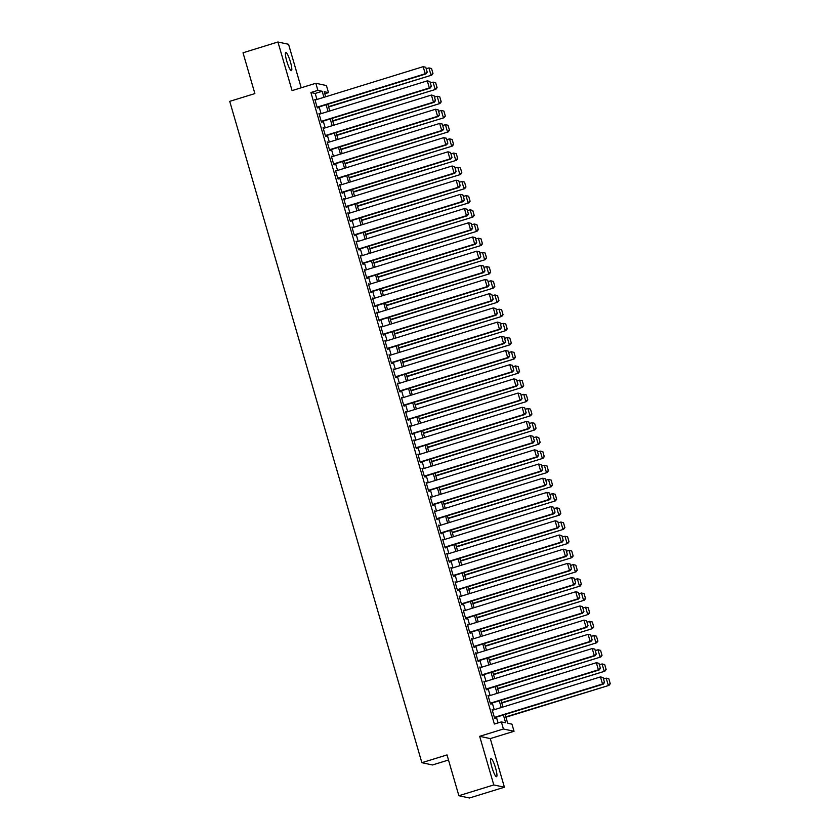 <?xml version="1.0" encoding="UTF-8"?>
<svg xmlns="http://www.w3.org/2000/svg" width="840" height="840" viewBox="0 0 840 840"><rect width="100%" height="100%" fill="white"/><g stroke="black" fill="none" stroke-linecap="round" stroke-linejoin="round"><path stroke-width="1.26" d="M495.579 768.023A9.503 1.649 72.8 0 0 490.938 758.541A9.503 1.649 72.8 0 0 491.904 767.225A9.503 1.649 72.8 0 0 496.545 776.706A9.503 1.649 72.8 0 0 495.579 768.023M290.451 61.982A9.503 1.649 72.8 0 0 285.81 52.511A9.503 1.649 72.8 0 0 286.776 61.194A9.503 1.649 72.8 0 0 291.417 70.665A9.503 1.649 72.8 0 0 290.451 61.982M505.113 714.462L507.675 723.25L511.969 724.175L514.038 731.273L503.423 728.994L501.354 721.896L505.659 722.82L503.391 714.998M490.287 738.601L479.671 736.323L493.794 784.938L458.871 795.722L469.476 798L504.409 787.216L490.287 738.601L514.038 731.273M448.497 760.022L432.485 764.967L421.869 762.689L229.73 101.357L254.877 93.587L243.023 52.784L277.945 42L292.068 90.605L315.819 83.276L326.435 85.554L328.493 92.642L324.198 91.718L325.668 96.789M301.203 87.791L288.561 44.279L277.945 42M324.796 93.786L328.493 92.642M493.794 784.938L504.409 787.216M492.944 710.115L492.125 709.601L494.603 718.116L495.317 718.263L495.106 717.56M488.828 695.929L487.998 695.404L490.476 703.92L491.19 704.077L490.991 703.364M484.701 681.734L483.882 681.219L486.35 689.735L487.074 689.881L486.864 689.178M480.575 667.538L479.756 667.023L482.233 675.538L482.947 675.696L482.738 674.982M476.459 653.352L475.629 652.827L478.107 661.343L478.821 661.5L478.622 660.786M472.332 639.156L471.513 638.642L473.981 647.157L474.695 647.304L474.495 646.601M468.206 624.971L467.387 624.446L469.865 632.961L470.579 633.119L470.369 632.404M464.09 610.775L463.26 610.26L465.738 618.775L466.452 618.923L466.253 618.219M459.963 596.589L459.144 596.064L461.612 604.579L462.326 604.737L462.126 604.023M455.837 582.393L455.018 581.879L457.485 590.384L458.209 590.541L458 589.837M451.721 568.197L450.891 567.683L453.369 576.198L454.083 576.356L453.884 575.642M447.594 554.012L446.775 553.486L449.243 562.002L449.957 562.159L449.757 561.446M443.468 539.816L442.649 539.301L445.116 547.817L445.841 547.964L445.631 547.26M439.352 525.63L438.522 525.105L441 533.62L441.714 533.778L441.504 533.064M435.225 511.434L434.406 510.919L436.874 519.435L437.588 519.582L437.388 518.879M431.099 497.238L430.28 496.724L432.747 505.239L433.471 505.397L433.262 504.683M426.983 483.053L426.153 482.528L428.631 491.043L429.345 491.201L429.135 490.487M422.856 468.856L422.037 468.342L424.505 476.858L425.219 477.005L425.019 476.301M418.73 454.671L417.911 454.146L420.378 462.661L421.103 462.819L420.893 462.105M414.614 440.475L413.784 439.961L416.262 448.476L416.976 448.623L416.766 447.919M410.487 426.29L409.668 425.765L412.136 434.28L412.85 434.438L412.65 433.724M406.361 412.094L405.542 411.569L408.009 420.084L408.733 420.242L408.524 419.538M402.245 397.897L401.415 397.383L403.893 405.899L404.607 406.056L404.397 405.342M398.118 383.712L397.288 383.187L399.767 391.703L400.481 391.86L400.281 391.146M393.992 369.516L393.173 369.002L395.64 377.517L396.365 377.664L396.155 376.961M389.876 355.331L389.046 354.806L391.524 363.321L392.238 363.479L392.028 362.764M385.749 341.135L384.919 340.62L387.397 349.135L388.112 349.282L387.912 348.579M381.623 326.939L380.804 326.424L383.271 334.94L383.995 335.097L383.786 334.383M377.506 312.753L376.677 312.228L379.155 320.744L379.869 320.901L379.659 320.187M373.38 298.557L372.55 298.043L375.029 306.558L375.743 306.705L375.543 306.002M369.254 284.371L368.435 283.846L370.902 292.362L371.627 292.519L371.417 291.806M365.137 270.175L364.308 269.661L366.786 278.177L367.5 278.324L367.29 277.62M361.011 255.98L360.181 255.465L362.659 263.981L363.374 264.138L363.174 263.424M356.885 241.794L356.066 241.269L358.533 249.785L359.257 249.942L359.048 249.239M352.769 227.598L351.939 227.084L354.417 235.599L355.131 235.746L354.921 235.042M348.642 213.413L347.812 212.888L350.291 221.403L351.005 221.56L350.805 220.847M344.516 199.216L343.697 198.702L346.164 207.218L346.889 207.365L346.679 206.661M340.389 185.031L339.57 184.506L342.048 193.022L342.762 193.179L342.552 192.465M336.273 170.835L335.444 170.321L337.921 178.826L338.635 178.983L338.436 178.28M332.147 156.639L331.328 156.125L333.795 164.64L334.519 164.797L334.31 164.084M328.02 142.453L327.201 141.928L329.679 150.444L330.393 150.602L330.183 149.888M323.904 128.258L323.075 127.743L325.553 136.259L326.267 136.405L326.067 135.702M319.778 114.072L318.959 113.547L321.426 122.062L322.151 122.22L321.941 121.506M316.953 99.477L315.2 93.45L310.894 92.526L494.372 724.049L501.354 721.896M498.078 722.915L496.409 717.161M494.245 709.716L492.282 702.965M490.119 695.53L488.156 688.779M485.993 681.335L484.04 674.583M481.877 667.139L479.913 660.387M477.75 652.953L475.786 646.202M473.624 638.757L471.671 632.005M469.507 624.572L467.544 617.82M465.381 610.375L463.418 603.624M461.255 596.179L459.302 589.428M457.139 581.994L455.175 575.243M453.012 567.798L451.048 561.047M448.886 553.613L446.933 546.861M444.769 539.417L442.806 532.665M440.643 525.221L438.68 518.48M436.517 511.035L434.564 504.284M432.401 496.839L430.437 490.088M428.274 482.654L426.31 475.902M424.147 468.457L422.195 461.706M420.031 454.272L418.068 447.52M415.905 440.076L413.942 433.325M411.779 425.88L409.826 419.129M407.663 411.695L405.699 404.943M403.536 397.499L401.572 390.747M399.409 383.313L397.457 376.562M395.294 369.117L393.33 362.366M391.167 354.921L389.204 348.169M387.041 340.736L385.088 333.984M382.925 326.54L380.961 319.788M378.798 312.354L376.834 305.603M374.671 298.158L372.708 291.406M370.556 283.973L368.592 277.221M366.429 269.776L364.466 263.025M362.303 255.581L360.339 248.829M358.187 241.395L356.223 234.644M354.06 227.199L352.096 220.447M349.933 213.014L347.97 206.262M345.818 198.817L343.854 192.066M341.691 184.622L339.728 177.87M337.565 170.436L335.601 163.684M333.449 156.24L331.485 149.489M329.322 142.054L327.358 135.303M325.195 127.859L323.232 121.107M321.08 113.663L319.116 106.922M315.651 99.876L314.832 99.361L317.31 107.877L318.024 108.024L317.814 107.32M479.671 736.323L503.423 728.994M310.894 92.526L317.887 90.363L315.819 83.276M458.871 795.722L447.017 754.919L421.869 762.689M327.831 104.223L329.784 110.975M331.947 118.419L333.911 125.171M336.074 132.605L338.037 139.356M340.2 146.8L342.153 153.552M344.316 160.997L346.28 167.748M348.443 175.182L350.406 181.934M352.569 189.378L354.522 196.13M356.685 203.564L358.649 210.315M360.812 217.76L362.775 224.511M364.938 231.945L366.891 238.697M369.054 246.141L371.018 252.893M373.181 260.337L375.144 267.089M377.307 274.522L379.26 281.274M381.423 288.719L383.387 295.47M385.55 302.904L387.513 309.656M389.676 317.1L391.629 323.852M393.792 331.296L395.756 338.048M397.919 345.481L399.882 352.233M402.045 359.678L403.998 366.429M406.161 373.863L408.125 380.615M410.288 388.059L412.251 394.81M414.414 402.255L416.367 408.996M418.53 416.441L420.494 423.192M422.656 430.637L424.62 437.388M426.783 444.822L428.736 451.574M430.899 459.018L432.863 465.769M435.026 473.204L436.989 479.955M439.152 487.4L441.116 494.151M443.268 501.596L445.231 508.347M447.394 515.781L449.358 522.533M451.521 529.977L453.485 536.729M455.637 544.163L457.601 550.914M459.764 558.359L461.727 565.11M463.89 572.554L465.854 579.306M468.006 586.74L469.969 593.492M472.132 600.936L474.096 607.688M476.259 615.122L478.223 621.873M480.375 629.317L482.339 636.069M484.502 643.503L486.465 650.255M488.628 657.699L490.592 664.45M492.744 671.895L494.707 678.647M496.87 686.081L498.834 692.832M500.997 700.276L502.961 707.028M323.935 97.314L322.182 91.287L317.887 90.363M501.228 707.564L499.265 700.812M497.102 693.368L495.149 686.616M492.986 679.172L491.022 672.42M488.859 664.986L486.896 658.235M484.733 650.79L482.78 644.038M480.617 636.605L478.653 629.853M476.49 622.409L474.527 615.657M472.364 608.223L470.411 601.472M468.248 594.027L466.284 587.275M464.121 579.831L462.157 573.079M459.995 565.646L458.042 558.894M455.879 551.45L453.915 544.698M451.752 537.264L449.788 530.513M447.626 523.068L445.662 516.317M443.51 508.872L441.546 502.12M439.383 494.687L437.419 487.935M435.257 480.491L433.293 473.739M431.141 466.305L429.177 459.554M427.014 452.109L425.05 445.358M422.888 437.913L420.924 431.172M418.772 423.728L416.808 416.976M414.645 409.531L412.681 402.78M410.519 395.346L408.555 388.594M406.403 381.15L404.439 374.399M402.276 366.965L400.312 360.213M398.149 352.769L396.186 346.017M394.034 338.572L392.07 331.821M389.907 324.387L387.944 317.635M385.781 310.191L383.817 303.44M381.665 296.006L379.701 289.254M377.538 281.81L375.575 275.058M373.411 267.613L371.448 260.862M369.296 253.428L367.332 246.677M365.169 239.232L363.206 232.481M361.043 225.047L359.079 218.295M356.927 210.851L354.963 204.099M352.8 196.665L350.837 189.913M348.673 182.469L346.71 175.718M344.547 168.273L342.594 161.522M340.431 154.088L338.468 147.336M336.305 139.892L334.341 133.14M332.178 125.706L330.225 118.955M328.062 111.51L326.099 104.758M315.2 93.45L322.182 91.287M314.937 99.698L315.546 99.508M319.053 113.894L319.673 113.705M323.18 128.089L323.799 127.89M327.306 142.275L327.915 142.086M331.422 156.471L332.042 156.282M335.548 170.657L336.168 170.468M339.675 184.853L340.284 184.663M343.791 199.048L344.411 198.849M347.918 213.234L348.537 213.045M352.044 227.43L352.653 227.241M356.16 241.616L356.78 241.427M360.286 255.811L360.906 255.623M364.413 269.997L365.022 269.808M368.529 284.193L369.149 284.004M372.656 298.389L373.275 298.19M376.782 312.575L377.391 312.385M380.898 326.77L381.518 326.582M385.024 340.956L385.644 340.767M389.151 355.152L389.76 354.963M393.267 369.348L393.887 369.149M397.394 383.534L398.013 383.344M401.52 397.73L402.129 397.541M405.636 411.915L406.256 411.726M409.763 426.111L410.382 425.922M413.889 440.296L414.498 440.108M418.005 454.493L418.625 454.304M422.132 468.689L422.751 468.5M426.258 482.874L426.878 482.685M430.374 497.07L430.994 496.881M434.501 511.256L435.12 511.067M438.627 525.452L439.247 525.263M442.743 539.648L443.363 539.448M446.87 553.833L447.489 553.644M450.996 568.029L451.616 567.84M455.112 582.215L455.731 582.025M459.239 596.411L459.858 596.222M463.365 610.606L463.985 610.407M467.481 624.792L468.101 624.603M471.608 638.988L472.227 638.799M475.734 653.174L476.354 652.985M479.85 667.37L480.469 667.18M483.977 681.555L484.596 681.366M488.103 695.751L488.723 695.562M492.219 709.947L492.839 709.748M315.042 100.065L423.171 66.665L425.796 67.284L427.235 72.251L425.796 67.284M317.205 107.51L425.943 73.92L425.229 73.763L423.171 66.665L425.513 67.221M317.1 107.163L425.229 73.763L426.951 72.188M425.943 73.92L427.235 72.251M328.629 106.985L431.687 75.148L328.524 106.638M426.216 68.733L428.904 67.904L431.54 68.513L432.978 73.479L431.54 68.513M432.695 73.416L430.973 75.002L428.904 67.904L431.245 68.45M432.978 73.479L431.687 75.148M319.158 114.261L427.287 80.861L429.923 81.47L431.361 86.436L429.923 81.47M321.321 121.695L430.07 88.116L429.356 87.959L427.287 80.861L429.629 81.407M321.227 121.359L429.356 87.959L431.078 86.373M430.07 88.116L431.361 86.436M323.284 128.447L431.413 95.056L434.038 95.666L435.488 100.632L434.038 95.666M325.447 135.891L434.196 102.302L433.471 102.144L431.413 95.056L433.755 95.603M325.343 135.544L433.471 102.144L435.204 100.569M434.196 102.302L435.488 100.632M327.411 142.643L435.54 109.242L438.165 109.851L439.604 114.828L438.165 109.851M329.574 150.087L438.312 116.498L437.598 116.34L435.54 109.242L437.882 109.799M329.469 149.741L437.598 116.34L439.32 114.765M438.312 116.498L439.604 114.828M331.527 156.839L439.667 123.438L442.292 124.047L443.73 129.014L442.292 124.047M333.69 164.273L442.439 130.683L441.725 130.536L439.667 123.438L441.998 123.984M333.596 163.926L441.725 130.536L443.447 128.951M442.439 130.683L443.73 129.014M332.756 121.17L435.813 89.345L332.651 120.834M430.343 82.929L433.031 82.089L435.656 82.709L437.105 87.675L435.656 82.709M436.81 87.612L435.089 89.187L433.031 82.089L435.372 82.645M437.105 87.675L435.813 89.345M336.872 135.366L439.929 103.53L336.777 135.02M434.469 97.114L437.157 96.285L439.782 96.894L441.221 101.861L439.782 96.894M440.937 101.798L439.215 103.383L437.157 96.285L439.499 96.831M441.221 101.861L439.929 103.53M340.998 149.562L444.056 117.726L340.893 149.216M438.585 111.311L441.273 110.481L443.909 111.09L445.347 116.056L443.909 111.09M445.064 115.993L443.342 117.569L441.273 110.481L443.615 111.027M445.347 116.056L444.056 117.726M345.125 163.748L448.182 131.922L345.019 163.401M442.712 125.496L445.399 124.667L448.024 125.276L449.474 130.242L448.024 125.276M449.18 130.19L447.457 131.764L445.399 124.667L447.741 125.223M449.474 130.242L448.182 131.922M335.654 171.024L443.782 137.624L446.407 138.243L447.856 143.209L446.407 138.243M337.817 178.469L446.565 144.879L445.851 144.722L443.782 137.624L446.124 138.18M337.712 178.122L445.851 144.722L447.573 143.147M446.565 144.879L447.856 143.209M349.241 177.944L452.298 146.108L349.146 177.597M446.838 139.692L449.526 138.863L452.151 139.472L453.59 144.438L452.151 139.472M453.306 144.375L451.584 145.96L449.526 138.863L451.868 139.409M453.59 144.438L452.298 146.108M339.78 185.22L447.909 151.82L450.534 152.428L451.983 157.395L450.534 152.428M341.943 192.654L450.681 159.065L449.967 158.917L447.909 151.82L450.251 152.366M341.838 192.308L449.967 158.917L451.689 157.332M450.681 159.065L451.983 157.395M353.367 192.129L456.425 160.303L353.262 191.783M450.954 153.878L453.642 153.048L456.278 153.667L457.716 158.634L456.278 153.667M457.433 158.571L455.711 160.146L453.642 153.048L455.983 153.605M457.716 158.634L456.425 160.303M343.896 199.406L452.036 166.016L454.661 166.625L456.099 171.591L454.661 166.625M346.059 206.85L454.808 173.261L454.094 173.103L452.036 166.016L454.367 166.561M345.965 206.504L454.094 173.103L455.816 171.528M454.808 173.261L456.099 171.591M357.494 206.325L460.551 174.489L357.389 205.978M455.081 168.073L457.769 167.244L460.394 167.853L461.843 172.82L460.394 167.853M461.548 172.757L459.827 174.342L457.769 167.244L460.11 167.79M461.843 172.82L460.551 174.489M348.022 213.602L456.151 180.201L458.776 180.81L460.226 185.777L458.776 180.81M350.185 221.036L458.934 187.457L458.22 187.299L456.151 180.201L458.493 180.758M350.081 220.7L458.22 187.299L459.942 185.724M458.934 187.457L460.226 185.777M361.61 220.511L464.667 188.685L361.515 220.174M459.207 182.27L461.895 181.44L464.52 182.049L465.959 187.016L464.52 182.049M465.675 186.953L463.953 188.528L461.895 181.44L464.237 181.986M465.959 187.016L464.667 188.685M352.149 227.787L460.278 194.397L462.903 195.006L464.352 199.972L462.903 195.006M354.312 235.232L463.06 201.642L462.336 201.495L460.278 194.397L462.62 194.943M354.207 234.885L462.336 201.495L464.058 199.909M463.06 201.642L464.352 199.972M365.736 234.707L468.794 202.881L365.631 234.36M463.323 196.455L466.011 195.626L468.647 196.234L470.085 201.201L468.647 196.234M469.802 201.149L468.08 202.724L466.011 195.626L468.353 196.172M470.085 201.201L468.794 202.881M356.265 241.983L464.405 208.583L467.03 209.202L468.468 214.168L467.03 209.202M358.428 249.428L467.177 215.838L466.463 215.68L464.405 208.583L466.736 209.139M358.334 249.081L466.463 215.68L468.185 214.106M467.177 215.838L468.468 214.168M369.863 248.903L472.92 217.066L369.757 248.556M467.45 210.651L470.138 209.822L472.763 210.43L474.212 215.397L472.763 210.43M473.918 215.334L472.195 216.909L470.138 209.822L472.479 210.368M474.212 215.397L472.92 217.066M360.392 256.179L468.52 222.779L471.146 223.388L472.594 228.354L471.146 223.388M362.555 263.613L471.303 230.024L470.589 229.877L468.52 222.779L470.862 223.325M362.45 263.267L470.589 229.877L472.311 228.291M471.303 230.024L472.594 228.354M373.979 263.088L477.036 231.263L373.884 262.741M471.576 224.837L474.264 224.007L476.889 224.616L478.328 229.593L476.889 224.616M478.044 229.53L476.322 231.105L474.264 224.007L476.606 224.564M478.328 229.593L477.036 231.263M364.518 270.365L472.647 236.975L475.272 237.584L476.721 242.55L475.272 237.584M366.681 277.809L475.43 244.22L474.705 244.062L472.647 236.975L474.989 237.521M366.576 277.463L474.705 244.062L476.427 242.487M475.43 244.22L476.721 242.55M378.105 277.284L481.163 245.448L378 276.938M475.692 239.033L478.38 238.203L481.016 238.812L482.454 243.779L481.016 238.812M482.171 243.716L480.449 245.301L478.38 238.203L480.721 238.749M482.454 243.779L481.163 245.448M368.634 284.56L476.774 251.16L479.399 251.769L480.837 256.736L479.399 251.769M370.797 291.994L479.546 258.416L478.832 258.258L476.774 251.16L479.105 251.706M370.703 291.659L478.832 258.258L480.554 256.673M479.546 258.416L480.837 256.736M382.231 291.469L485.289 259.644L382.127 291.133M479.819 253.228L482.507 252.389L485.132 253.008L486.581 257.975L485.132 253.008M486.286 257.911L484.565 259.486L482.507 252.389L484.848 252.945M486.581 257.975L485.289 259.644M372.76 298.746L480.89 265.356L483.515 265.965L484.964 270.931L483.515 265.965M374.923 306.191L483.672 272.601L482.958 272.444L480.89 265.356L483.231 265.902M374.819 305.844L482.958 272.444L484.68 270.869M483.672 272.601L484.964 270.931M386.348 305.666L489.405 273.84L386.253 305.319M483.945 267.414L486.633 266.584L489.258 267.194L490.697 272.16L489.258 267.194M490.413 272.097L488.691 273.683L486.633 266.584L488.975 267.13M490.697 272.16L489.405 273.84M376.887 312.942L485.016 279.542L487.641 280.151L489.09 285.127L487.641 280.151M379.05 320.387L487.798 286.797L487.074 286.639L485.016 279.542L487.358 280.098M378.945 320.04L487.074 286.639L488.796 285.065M487.798 286.797L489.09 285.127M390.474 319.862L493.531 288.026L390.369 319.515M488.061 281.61L490.749 280.781L493.385 281.389L494.823 286.356L493.385 281.389M494.54 286.293L492.818 287.868L490.749 280.781L493.091 281.327M494.823 286.356L493.531 288.026M381.003 327.138L489.143 293.738L491.768 294.346L493.206 299.313L491.768 294.346M383.166 334.572L491.915 300.983L491.201 300.836L489.143 293.738L491.474 294.284M383.072 334.226L491.201 300.836L492.923 299.25M491.915 300.983L493.206 299.313M394.601 334.047L497.658 302.221L394.495 333.701M492.188 295.796L494.876 294.966L497.501 295.575L498.95 300.542L497.501 295.575M498.656 300.489L496.933 302.064L494.876 294.966L497.217 295.522M498.95 300.542L497.658 302.221M385.13 341.324L493.259 307.923L495.884 308.543L497.332 313.509L495.884 308.543M387.293 348.768L496.041 315.179L495.327 315.021L493.259 307.923L495.6 308.48M387.188 348.421L495.327 315.021L497.049 313.446M496.041 315.179L497.332 313.509M398.717 348.243L501.774 316.407L398.622 347.897M496.314 309.992L499.002 309.162L501.627 309.771L503.066 314.738L501.627 309.771M502.782 314.675L501.06 316.26L499.002 309.162L501.344 309.708M503.066 314.738L501.774 316.407M389.256 355.519L497.385 322.119L500.01 322.728L501.459 327.695L500.01 322.728M391.419 362.954L500.168 329.364L499.443 329.217L497.385 322.119L499.727 322.665M391.314 362.618L499.443 329.217L501.165 327.631M500.168 329.364L501.459 327.695M402.843 362.429L505.901 330.603L402.738 362.093M500.43 324.177L503.118 323.348L505.754 323.967L507.192 328.933L505.754 323.967M506.909 328.87L505.187 330.445L503.118 323.348L505.459 323.904M507.192 328.933L505.901 330.603M393.372 369.705L501.512 336.315L504.137 336.924L505.575 341.891L504.137 336.924M395.535 377.149L504.284 343.56L503.57 343.403L501.512 336.315L503.843 336.861M395.441 376.803L503.57 343.403L505.292 341.828M504.284 343.56L505.575 341.891M406.969 376.625L510.027 344.788L406.865 376.278M504.556 338.373L507.245 337.544L509.87 338.153L511.319 343.119L509.87 338.153M511.025 343.056L509.303 344.642L507.245 337.544L509.586 338.09M511.319 343.119L510.027 344.788M397.499 383.901L505.628 350.501L508.253 351.11L509.702 356.076L508.253 351.11M399.661 391.346L508.41 357.756L507.696 357.599L505.628 350.501L507.969 351.057M399.556 390.999L507.696 357.599L509.418 356.024M508.41 357.756L509.702 356.076M411.086 390.82L514.143 358.985L410.991 390.474M508.683 352.569L511.371 351.74L513.996 352.349L515.434 357.315L513.996 352.349M515.151 357.252L513.429 358.827L511.371 351.74L513.712 352.286M515.434 357.315L514.143 358.985M401.625 398.087L509.754 364.697L512.379 365.306L513.828 370.272L512.379 365.306M403.788 405.531L512.537 371.942L511.812 371.794L509.754 364.697L512.096 365.243M403.683 405.185L511.812 371.794L513.534 370.209M512.537 371.942L513.828 370.272M415.212 405.006L518.269 373.181L415.107 404.659M512.799 366.755L515.487 365.925L518.123 366.534L519.561 371.501L518.123 366.534M519.278 371.448L517.556 373.023L515.487 365.925L517.829 366.471M519.561 371.501L518.269 373.181M405.741 412.282L513.881 378.882L516.506 379.502L517.944 384.468L516.506 379.502M407.904 419.727L516.653 386.137L515.938 385.98L513.881 378.882L516.222 379.439M407.81 419.381L515.938 385.98L517.66 384.405M516.653 386.137L517.944 384.468M419.339 419.202L522.396 387.366L419.233 418.856M516.926 380.951L519.614 380.121L522.239 380.73L523.688 385.697L522.239 380.73M523.394 385.633L521.672 387.219L519.614 380.121L521.955 380.667M523.688 385.697L522.396 387.366M409.868 426.479L517.996 393.078L520.632 393.687L522.071 398.654L520.632 393.687M412.031 433.913L520.779 400.323L520.065 400.176L517.996 393.078L520.338 393.624M411.925 433.566L520.065 400.176L521.787 398.591M520.779 400.323L522.071 398.654M423.455 433.388L526.512 401.562L423.36 433.041M521.052 395.136L523.74 394.306L526.365 394.926L527.803 399.893L526.365 394.926M527.52 399.83L525.798 401.405L523.74 394.306L526.082 394.863M527.803 399.893L526.512 401.562M413.994 440.664L522.123 407.274L524.748 407.883L526.197 412.85L524.748 407.883M416.157 448.108L524.906 414.519L524.181 414.362L522.123 407.274L524.465 407.82M416.052 447.762L524.181 414.362L525.903 412.786M524.906 414.519L526.197 412.85M427.581 447.584L530.639 415.748L427.476 447.237M525.168 409.332L527.856 408.503L530.492 409.112L531.93 414.078L530.492 409.112M531.647 414.015L529.924 415.601L527.856 408.503L530.197 409.048M531.93 414.078L530.639 415.748M418.11 454.86L526.25 421.459L528.875 422.069L530.313 427.035L528.875 422.069M420.273 462.294L529.022 428.715L528.308 428.558L526.25 421.459L528.591 422.006M420.179 461.958L528.308 428.558L530.03 426.983M529.022 428.715L530.313 427.035M422.237 469.046L530.365 435.656L533.001 436.265L534.44 441.231L533.001 436.265M424.399 476.49L533.148 442.901L532.434 442.754L530.365 435.656L532.707 436.202M424.294 476.144L532.434 442.754L534.156 441.168M533.148 442.901L534.44 441.231M426.363 483.242L534.492 449.841L537.117 450.461L538.566 455.427L537.117 450.461M428.526 490.686L537.274 457.096L536.55 456.939L534.492 449.841L536.833 450.397M428.421 490.34L536.55 456.939L538.272 455.364M537.274 457.096L538.566 455.427M431.707 461.769L534.765 429.944L431.603 461.433M529.294 423.528L531.982 422.688L534.607 423.308L536.057 428.274L534.607 423.308M535.763 428.211L534.041 429.786L531.982 422.688L534.324 423.245M536.057 428.274L534.765 429.944M435.824 475.965L538.881 444.14L435.729 475.619M533.421 437.714L536.109 436.884L538.734 437.493L540.173 442.459L538.734 437.493M539.889 442.397L538.167 443.982L536.109 436.884L538.45 437.43M540.173 442.459L538.881 444.14M439.95 490.161L543.008 458.325L439.845 489.815M537.537 451.909L540.225 451.08L542.861 451.689L544.299 456.656L542.861 451.689M544.016 456.593L542.294 458.168L540.225 451.08L542.567 451.626M544.299 456.656L543.008 458.325M430.479 497.438L538.619 464.037L541.244 464.646L542.682 469.613L541.244 464.646M432.642 504.872L541.391 471.282L540.676 471.135L538.619 464.037L540.96 464.583M432.548 504.525L540.676 471.135L542.399 469.55M541.391 471.282L542.682 469.613M444.077 504.346L547.134 472.521L443.971 504M541.663 466.095L544.351 465.266L546.976 465.875L548.425 470.852L546.976 465.875M548.131 470.788L546.409 472.364L544.351 465.266L546.693 465.822M548.425 470.852L547.134 472.521M434.606 511.623L542.735 478.223L545.37 478.842L546.808 483.808L545.37 478.842M436.769 519.067L545.517 485.478L544.803 485.32L542.735 478.223L545.076 478.779M436.674 518.721L544.803 485.32L546.525 483.745M545.517 485.478L546.808 483.808M448.193 518.543L551.25 486.707L448.098 518.196M545.79 480.291L548.478 479.462L551.103 480.07L552.542 485.037L551.103 480.07M552.258 484.974L550.536 486.56L548.478 479.462L550.82 480.007M552.542 485.037L551.25 486.707M438.732 525.819L546.861 492.419L549.486 493.028L550.935 497.994L549.486 493.028M440.895 533.253L549.644 499.674L548.919 499.517L546.861 492.419L549.202 492.965M440.79 532.917L548.919 499.517L550.641 497.931M549.644 499.674L550.935 497.994M452.319 532.728L555.376 500.903L452.214 532.392M549.906 494.487L552.594 493.647L555.23 494.267L556.668 499.233L555.23 494.267M556.385 499.17L554.663 500.745L552.594 493.647L554.936 494.204M556.668 499.233L555.376 500.903M442.858 540.005L550.988 506.615L553.613 507.224L555.051 512.19L553.613 507.224M445.011 547.449L553.76 513.86L553.046 513.702L550.988 506.615L553.329 507.161M444.917 547.102L553.046 513.702L554.768 512.127M553.76 513.86L555.051 512.19M456.445 546.924L559.503 515.088L456.341 546.577M554.033 508.673L556.721 507.843L559.346 508.452L560.795 513.418L559.346 508.452M560.5 513.356L558.779 514.941L556.721 507.843L559.062 508.389M560.795 513.418L559.503 515.088M446.975 554.2L555.103 520.8L557.739 521.409L559.178 526.375L557.739 521.409M449.138 561.645L557.886 528.056L557.172 527.898L555.103 520.8L557.445 521.356M449.043 561.299L557.172 527.898L558.894 526.323M557.886 528.056L559.178 526.375M460.562 561.12L563.619 529.284L460.467 560.774M558.159 522.869L560.847 522.039L563.472 522.648L564.911 527.615L563.472 522.648M564.627 527.552L562.905 529.127L560.847 522.039L563.188 522.585M564.911 527.615L563.619 529.284M451.101 568.397L559.23 534.996L561.855 535.605L563.304 540.572L561.855 535.605M453.264 575.831L562.013 542.241L561.288 542.094L559.23 534.996L561.572 535.542M453.159 575.484L561.288 542.094L563.01 540.509M562.013 542.241L563.304 540.572M464.688 575.305L567.746 543.48L464.583 574.959M562.275 537.054L564.963 536.225L567.599 536.833L569.037 541.8L567.599 536.833M568.754 541.748L567.032 543.323L564.963 536.225L567.304 536.781M569.037 541.8L567.746 543.48M455.228 582.582L563.356 549.182L565.981 549.801L567.42 554.768L565.981 549.801M457.38 590.026L566.129 556.437L565.415 556.279L563.356 549.182L565.698 549.738M457.286 589.68L565.415 556.279L567.137 554.704M566.129 556.437L567.42 554.768M468.815 589.501L571.872 557.666L468.709 589.155M566.401 551.25L569.09 550.421L571.715 551.029L573.163 555.996L571.715 551.029M572.87 555.933L571.148 557.519L569.09 550.421L571.431 550.966M573.163 555.996L571.872 557.666M459.344 596.778L567.473 563.377L570.108 563.986L571.547 568.953L570.108 563.986M461.507 604.212L570.255 570.623L569.541 570.476L567.473 563.377L569.814 563.924M461.412 603.865L569.541 570.476L571.263 568.89M570.255 570.623L571.547 568.953M472.931 603.687L575.988 571.861L472.836 603.341M570.528 565.436L573.216 564.606L575.841 565.226L577.279 570.192L575.841 565.226M576.996 570.129L575.274 571.704L573.216 564.606L575.558 565.163M577.279 570.192L575.988 571.861M463.47 610.964L571.599 577.574L574.224 578.183L575.673 583.149L574.224 578.183M465.633 618.408L574.381 584.819L573.657 584.661L571.599 577.574L573.941 578.12M465.528 618.062L573.657 584.661L575.379 583.086M574.381 584.819L575.673 583.149M477.057 617.883L580.115 586.047L476.963 617.537M574.644 579.631L577.332 578.802L579.968 579.411L581.406 584.377L579.968 579.411M581.123 584.315L579.4 585.9L577.332 578.802L579.674 579.348M581.406 584.377L580.115 586.047M467.596 625.159L575.726 591.759L578.351 592.368L579.789 597.335L578.351 592.368M469.749 632.594L578.498 599.014L577.784 598.857L575.726 591.759L578.067 592.316M469.655 632.258L577.784 598.857L579.505 597.282M578.498 599.014L579.789 597.335M481.183 632.069L584.241 600.243L481.079 631.732M578.771 593.827L581.458 592.998L584.083 593.607L585.533 598.574L584.083 593.607M585.239 598.51L583.517 600.086L581.458 592.998L583.8 593.544M585.533 598.574L584.241 600.243M471.713 639.345L579.841 605.955L582.477 606.564L583.916 611.53L582.477 606.564M473.876 646.79L582.624 613.2L581.91 613.053L579.841 605.955L582.183 606.501M473.781 646.443L581.91 613.053L583.632 611.468M582.624 613.2L583.916 611.53M485.3 646.264L588.357 614.439L485.205 645.918M582.897 608.013L585.585 607.183L588.21 607.793L589.649 612.759L588.21 607.793M589.365 612.707L587.643 614.282L585.585 607.183L587.926 607.73M589.649 612.759L588.357 614.439M475.839 653.541L583.968 620.141L586.593 620.76L588.042 625.726L586.593 620.76M478.002 660.986L586.75 627.396L586.026 627.239L583.968 620.141L586.309 620.697M477.897 660.639L586.026 627.239L587.748 625.663M586.75 627.396L588.042 625.726M489.426 660.461L592.484 628.625L489.332 660.114M587.013 622.209L589.701 621.38L592.337 621.989L593.775 626.955L592.337 621.989M593.492 626.892L591.77 628.467L589.701 621.38L592.043 621.925M593.775 626.955L592.484 628.625M479.966 667.737L588.095 634.337L590.72 634.946L592.158 639.912L590.72 634.946M482.118 675.171L590.867 641.582L590.153 641.434L588.095 634.337L590.436 634.883M482.024 674.825L590.153 641.434L591.875 639.849M590.867 641.582L592.158 639.912M493.553 674.646L596.61 642.821L493.447 674.3M591.139 636.395L593.827 635.565L596.452 636.174L597.901 641.151L596.452 636.174M597.618 641.088L595.896 642.663L593.827 635.565L596.169 636.122M597.901 641.151L596.61 642.821M484.082 681.923L592.211 648.533L594.846 649.142L596.284 654.108L594.846 649.142M486.245 689.367L594.993 655.778L594.279 655.62L592.211 648.533L594.552 649.078M486.15 689.021L594.279 655.62L596.001 654.045M594.993 655.778L596.284 654.108M497.669 688.842L600.726 657.006L497.574 688.496M595.266 650.591L597.954 649.761L600.579 650.37L602.028 655.337L600.579 650.37M601.734 655.274L600.012 656.859L597.954 649.761L600.296 650.307M602.028 655.337L600.726 657.006M488.208 696.119L596.337 662.718L598.962 663.327L600.411 668.294L598.962 663.327M490.371 703.553L599.12 669.974L598.395 669.816L596.337 662.718L598.678 663.264M490.266 703.216L598.395 669.816L600.117 668.231M599.12 669.974L600.411 668.294M501.795 703.028L604.852 671.202L501.701 702.692M599.382 664.787L602.081 663.947L604.706 664.566L606.144 669.533L604.706 664.566M605.861 669.47L604.139 671.045L602.081 663.947L604.412 664.503M606.144 669.533L604.852 671.202M492.334 710.304L600.464 676.914L603.089 677.523L604.527 682.49L603.089 677.523M494.487 717.749L603.236 684.159L602.522 684.001L600.464 676.914L602.805 677.46M494.393 717.402L602.522 684.001L604.244 682.427M603.236 684.159L604.527 682.49M505.921 717.224L608.979 685.388L505.817 716.877M603.509 678.972L606.197 678.143L608.822 678.751L610.271 683.718L608.822 678.751M609.987 683.655L608.265 685.24L606.197 678.143L608.538 678.689M610.271 683.718L608.979 685.388"/></g></svg>
